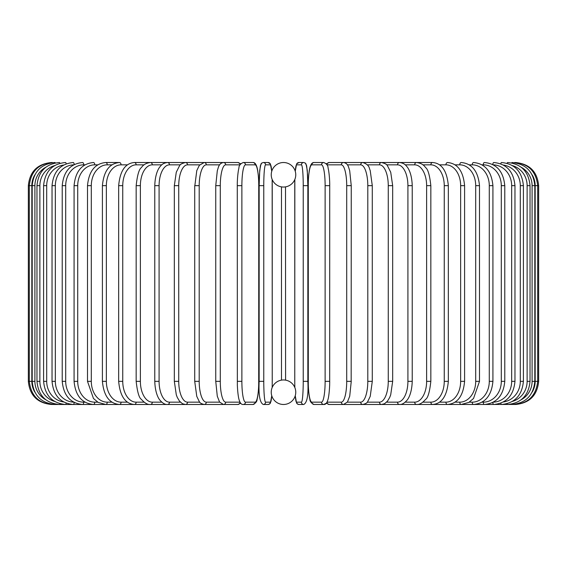 <?xml version="1.0" encoding="UTF-8"?>
<svg xmlns="http://www.w3.org/2000/svg" width="567" height="567" viewBox="0 0 567 567"><rect width="100%" height="100%" fill="white"/><g stroke="black" fill="none" stroke-linecap="round" stroke-linejoin="round"><path stroke-width="0.85" d="M283.5 162.516L283.5 162.516A12.261 12.261 0 0 0 271.239 174.778A12.261 12.261 0 0 0 283.5 187.039A12.261 12.261 0 0 0 295.761 174.778A12.261 12.261 0 0 0 283.5 162.516M283.5 404.484L283.5 404.484A12.261 12.261 0 0 0 295.761 392.222A12.261 12.261 0 0 0 283.5 379.961A12.261 12.261 0 0 0 271.239 392.222A12.261 12.261 0 0 0 283.5 404.484L283.5 404.484M285.506 186.876L285.591 380.138M284.528 380.003L284.046 379.975M281.494 380.124L281.487 186.869M51.484 404.462L51.484 404.484C37.436 403.116 29.725 395.405 28.35 381.35L31.83 381.35A20.816 20.738 90 0 0 34.8 392.088M28.35 381.35L28.35 185.65L31.83 185.65L31.83 381.35M51.484 162.538L51.484 162.516C37.429 163.891 29.718 171.603 28.35 185.65M34.8 174.912A20.816 20.738 90 0 0 31.83 185.65M52.433 162.665L52.362 162.516C38.57 163.679 30.887 171.39 29.314 185.65L29.314 381.35C30.937 395.653 38.62 403.364 52.362 404.484L223.136 404.484A2.311 2.176 90 0 0 223.27 404.477M52.433 404.335L51.484 404.484M32.191 185.65L34.906 185.65L34.906 381.35L32.191 381.35L32.191 185.65C33.559 171.581 41.164 163.87 55.006 162.516A2.311 0.404 -90 0 1 55.233 162.92M45.757 167.279A20.816 20.504 90 0 0 34.906 185.65M34.906 381.35A20.816 20.504 90 0 0 45.757 399.721M55.233 404.08A2.311 0.404 90 0 1 55.006 404.484C41.164 403.13 33.559 395.419 32.191 381.35M36.968 185.65L39.874 185.65L39.874 381.35L36.968 381.35L36.968 185.65C38.336 171.553 45.814 163.842 59.386 162.516A2.311 0.595 -90 0 1 59.84 163.296M54.552 165.607A20.816 20.107 90 0 0 39.874 185.65M39.874 381.35A20.816 20.107 90 0 0 54.552 401.393M59.84 403.704A2.311 0.595 90 0 1 59.386 404.484C45.814 403.158 38.336 395.447 36.968 381.35M43.595 185.65L46.7 185.65L46.7 381.35L43.595 381.35L43.595 185.65C44.97 171.517 52.263 163.806 65.474 162.516A2.311 0.794 -90 0 1 66.19 163.828M63.632 165.018A20.816 19.562 90 0 0 46.7 185.65M46.7 381.35A20.816 19.562 90 0 0 63.632 401.982M66.19 403.172A2.311 0.794 90 0 1 65.474 404.484C52.263 403.194 44.97 395.483 43.595 381.35M52.036 185.65L55.332 185.65L55.332 381.35L52.036 381.35L52.036 185.65C53.411 171.468 60.478 163.757 73.221 162.516A2.311 0.978 -90 0 1 74.192 164.565M73.675 164.841A20.816 18.867 90 0 0 55.332 185.65M55.332 381.35A20.816 18.867 90 0 0 73.675 402.159M74.192 402.435A2.311 0.978 90 0 1 73.221 404.484C60.478 403.243 53.411 395.532 52.036 381.35M62.221 185.65L65.694 185.65L65.694 381.35L62.221 381.35L62.221 185.65C63.603 171.404 70.379 163.693 82.569 162.516A2.311 1.155 -90 0 1 83.725 164.834A20.816 18.031 90 0 0 65.694 185.65M84.986 164.834L83.725 164.834M65.694 381.35A20.816 18.031 90 0 0 83.725 402.166L84.986 402.166M83.725 402.166A2.311 1.155 90 0 1 82.569 404.484C70.379 403.307 63.603 395.596 62.221 381.35M74.079 185.65L77.714 185.65L77.714 381.35L74.079 381.35L74.079 185.65C75.446 171.319 81.903 163.615 93.442 162.516A2.311 1.325 -90 0 1 94.767 164.834A20.816 17.053 90 0 0 77.714 185.65M97.779 164.834L94.767 164.834M77.714 381.35A20.816 17.053 90 0 0 94.767 402.166L97.779 402.166M94.767 402.166A2.311 1.325 90 0 1 93.442 404.484C81.903 403.385 75.446 395.681 74.079 381.35M87.502 185.65L91.301 185.65L91.301 381.35L87.502 381.35L87.502 185.65C88.87 171.227 94.958 163.516 105.767 162.516A2.311 1.488 -90 0 1 107.248 164.834A20.816 15.947 90 0 0 91.301 185.65M111.975 164.834L107.248 164.834M91.301 381.35A20.816 15.947 90 0 0 107.248 402.166L111.975 402.166M107.248 402.166A2.311 1.488 90 0 1 105.767 404.484L98.155 402.393L93.463 398.473L87.502 381.35M102.407 185.65L106.355 185.65L106.355 381.35L102.407 381.35L102.407 185.65C103.761 171.099 109.438 163.388 119.439 162.516L105.767 162.516M127.455 164.834L121.076 164.834A20.816 14.721 90 0 0 106.355 185.65M121.076 164.834A2.311 1.637 -90 0 0 119.439 162.516M106.355 381.35A20.816 14.721 90 0 0 121.076 402.166L127.455 402.166M121.076 402.166A2.311 1.637 90 0 1 119.439 404.484C109.438 403.612 103.761 395.901 102.407 381.35M118.666 185.65L122.748 185.65L122.748 381.35L118.666 381.35L118.666 185.65C120.006 170.95 125.236 163.239 134.365 162.516A2.311 1.772 -90 0 1 136.137 164.834A20.816 13.381 90 0 0 122.748 185.65M144.11 164.834L136.137 164.834M122.748 381.35A20.816 13.381 90 0 0 136.137 402.166L144.11 402.166M136.137 402.166A2.311 1.772 90 0 1 134.365 404.484C125.236 403.761 120.006 396.049 118.666 381.35M136.165 185.65L140.375 185.65L140.375 381.35L136.165 381.35L136.165 185.65C137.306 175.118 139.071 169.079 141.459 167.534C143.302 164.692 146.286 163.02 150.418 162.516L134.365 162.516M161.801 164.834L152.317 164.834A20.816 11.942 90 0 0 140.375 185.65M152.317 164.834A2.311 1.892 -90 0 0 150.418 162.516L167.492 162.516A2.311 2.006 -90 0 1 169.498 164.834A20.816 10.412 90 0 0 159.086 185.65L159.086 381.35L154.77 381.35L154.77 185.65L159.086 185.65M140.375 381.35A20.816 11.942 90 0 0 152.317 402.166L161.801 402.166M152.317 402.166A2.311 1.892 90 0 1 150.418 404.484C147.739 404.824 144.727 403.123 141.396 399.381C139.071 397.928 137.327 391.917 136.165 381.35M180.391 164.834L169.498 164.834M159.086 381.35A20.816 10.412 90 0 0 169.498 402.166L180.391 402.166M169.498 402.166A2.311 2.006 90 0 1 167.492 404.484C165.266 404.718 162.821 403.371 160.156 400.437C159.058 399.31 155.181 393.98 154.77 381.35M174.331 185.65L178.74 185.65L178.74 381.35L174.331 381.35L174.331 185.65L176.28 172.226L179.484 165.855C179.782 164.572 181.766 163.459 185.444 162.516L167.492 162.516C164.274 162.857 161.85 164.182 160.22 166.485C159.051 167.669 155.167 173.07 154.77 185.65M199.733 164.834L187.542 164.834A20.816 8.796 90 0 0 178.74 185.65M187.542 164.834A2.311 2.098 -90 0 0 185.444 162.516L204.148 162.516A2.311 2.176 -90 0 1 206.317 164.834A20.816 7.123 90 0 0 199.201 185.65L199.201 381.35L194.715 381.35L194.715 185.65L199.201 185.65M178.74 381.35A20.816 8.796 90 0 0 187.542 402.166L199.733 402.166M187.542 402.166A2.311 2.098 90 0 1 185.444 404.484L182.51 403.747L179.484 401.145L177.28 397.396L176.309 394.88L174.331 381.35M194.85 185.65L196.777 170.61L199.336 165.33L204.148 162.516L223.136 162.516A2.311 2.176 -90 0 1 223.27 162.523M219.663 164.834L206.317 164.834M199.201 381.35A20.816 7.123 90 0 0 206.317 402.166L219.663 402.166M206.317 402.166A2.311 2.176 90 0 1 204.148 404.484C201.285 403.732 199.676 402.79 199.322 401.649L196.756 396.312L194.715 381.35M215.829 185.65L220.294 185.65L220.294 381.35L215.829 381.35M240.018 164.834L225.687 164.834A20.816 5.386 90 0 0 220.294 185.65M225.687 164.834A2.311 2.233 -90 0 0 223.448 162.516C220.896 162.885 219.174 164.565 218.281 167.548L217.296 170.773L215.751 185.65L215.751 381.35L217.281 396.184L219.557 402.017L223.448 404.484L237.821 404.484A2.311 2.233 90 0 0 240.054 402.237M220.294 381.35A20.816 5.386 90 0 0 225.687 402.166L240.018 402.166M240.054 164.763A2.311 2.233 -90 0 0 237.821 162.516L223.448 162.516M225.687 402.166A2.311 2.233 90 0 1 223.448 404.484M237.318 185.65L241.875 185.65L241.875 381.35L237.318 381.35M241.875 381.35A20.816 3.615 90 0 0 245.49 402.166L255.129 402.166A20.816 3.615 90 0 0 258.743 381.35L258.743 185.65A20.816 3.615 90 0 0 255.129 164.834L245.49 164.834A20.816 3.615 90 0 0 241.875 185.65M245.49 164.834A2.311 2.275 -90 0 0 243.208 162.516C240.351 163.771 238.927 165.564 238.927 167.903L238.431 170.22C237.183 178.088 237.275 184.814 237.282 185.65L237.353 385.404C237.906 396.999 239.189 400.096 239.281 400.337C240.238 403.3 241.549 404.682 243.208 404.484L252.854 404.484A2.311 2.275 90 0 0 255.129 402.166M255.129 164.834A2.311 2.275 -90 0 0 252.854 162.516C254.512 162.318 255.823 163.7 256.78 166.663C256.872 166.904 258.155 170.001 258.715 181.596L258.779 185.65L258.715 181.596C258.155 170.001 256.872 166.904 256.78 166.663C255.823 163.7 254.512 162.318 252.854 162.516L243.208 162.516M245.49 402.166A2.311 2.275 90 0 1 243.208 404.484M271.735 171.319A20.816 1.814 90 0 0 270.424 164.834A2.311 2.303 -90 0 0 268.12 162.516L263.279 162.516L261.77 163.027L260.955 163.991L259.729 170.306L259.147 185.65L263.768 185.65L263.768 381.35L259.147 381.35L259.162 185.65L259.41 174.842L260.373 165.684L261.77 163.027L263.279 162.516A2.311 2.303 -90 0 1 265.583 164.834A20.816 1.814 90 0 0 263.768 185.65M263.768 381.35A20.816 1.814 90 0 0 265.583 402.166A2.311 2.303 90 0 1 263.279 404.484C259.87 402.783 258.488 395.071 259.147 381.35L259.147 185.65M270.424 164.834L265.583 164.834M272.153 387.58A20.816 1.814 90 0 0 272.238 381.35L272.238 185.65A20.816 1.814 90 0 0 272.153 179.42M265.583 402.166L270.424 402.166A20.816 1.814 90 0 0 271.735 395.681M272.245 381.35L272.16 179.448M270.424 402.166A2.311 2.303 90 0 1 268.12 404.484L269.63 403.973L270.438 403.009L271.749 395.723L271.019 401.316L269.63 403.973L268.12 404.484L263.279 404.484M303.232 185.65L307.853 185.65L307.853 381.35L303.232 381.35L303.232 185.65A20.816 1.814 -90 0 0 301.417 164.834L296.576 164.834A20.816 1.814 -90 0 0 295.265 171.319M295.265 395.681A20.816 1.814 -90 0 0 296.576 402.166L301.417 402.166A2.311 2.303 -90 0 0 303.721 404.484C307.13 402.783 308.512 395.071 307.853 381.35L307.853 185.65L307.59 174.842L306.627 165.684L305.23 163.027L303.721 162.516A2.311 2.303 90 0 0 301.417 164.834M301.417 402.166A20.816 1.814 -90 0 0 303.232 381.35M294.847 179.42A20.816 1.814 -90 0 0 294.762 185.65L294.762 381.35A20.816 1.814 -90 0 0 294.847 387.58M307.853 185.65L307.271 170.306L306.045 163.991L305.23 163.027L303.721 162.516L298.88 162.516A2.311 2.303 90 0 0 296.576 164.834M294.755 381.35L294.84 179.448M303.721 404.484L298.88 404.484L297.37 403.973L295.981 401.316L295.251 395.723L296.562 403.009L297.37 403.973L298.88 404.484A2.311 2.303 -90 0 1 296.576 402.166M329.682 381.35L329.718 185.65C329.725 184.814 329.817 178.088 328.569 170.22L328.073 167.903C328.073 165.564 326.649 163.771 323.792 162.516A2.311 2.275 90 0 0 321.51 164.834L311.871 164.834A20.816 3.615 -90 0 0 308.257 185.65L308.257 381.35A20.816 3.615 -90 0 0 311.871 402.166L321.51 402.166A20.816 3.615 -90 0 0 325.125 381.35L325.125 185.65L329.682 185.65M325.125 185.65A20.816 3.615 -90 0 0 321.51 164.834M321.51 402.166A2.311 2.275 -90 0 0 323.792 404.484C325.451 404.682 326.762 403.3 327.719 400.337C327.811 400.096 329.094 396.999 329.647 385.404L329.718 381.35L325.125 381.35M323.792 162.516L314.146 162.516A2.311 2.275 90 0 0 311.871 164.834M314.146 162.516C312.488 162.318 311.177 163.7 310.22 166.663C310.128 166.904 308.845 170.001 308.285 181.596L308.292 385.432C308.767 395.695 309.802 398.856 309.865 399.097C309.865 401.436 311.29 403.229 314.146 404.484A2.311 2.275 -90 0 1 311.871 402.166M326.982 402.166L341.313 402.166A20.816 5.386 -90 0 0 346.706 381.35L346.706 185.65L351.171 185.65M351.171 381.35L351.249 185.65L349.704 170.773L348.719 167.548C347.826 164.565 346.104 162.885 343.552 162.516A2.311 2.233 90 0 0 341.313 164.834L326.982 164.834M346.706 185.65A20.816 5.386 -90 0 0 341.313 164.834M341.313 402.166A2.311 2.233 -90 0 0 343.552 404.484L347.443 402.017L349.719 396.184L351.249 381.35L346.706 381.35M343.552 162.516L329.179 162.516A2.311 2.233 90 0 0 326.946 164.763M314.146 404.484L323.792 404.484L326.287 403.229L329.179 404.484A2.311 2.233 -90 0 1 326.946 402.237M347.337 402.166L360.683 402.166A20.816 7.123 -90 0 0 367.799 381.35L367.799 185.65L372.285 185.65L370.223 170.61L369.457 168.541C368.968 165.847 366.764 163.842 362.852 162.516A2.311 2.176 90 0 0 360.683 164.834L347.337 164.834M367.799 185.65A20.816 7.123 -90 0 0 360.683 164.834M372.15 381.35L367.799 381.35M367.267 402.166L379.458 402.166A20.816 8.796 -90 0 0 388.26 381.35L388.26 185.65L392.669 185.65L390.72 172.226L387.516 165.855C387.218 164.572 385.234 163.459 381.556 162.516L343.864 162.516A2.311 2.176 90 0 0 343.73 162.523M515.516 404.462L362.852 404.484A2.311 2.176 -90 0 1 360.683 402.166M386.609 402.166L397.502 402.166A20.816 10.412 -90 0 0 407.914 381.35L407.914 185.65L412.23 185.65C411.833 173.07 407.949 167.669 406.78 166.485C405.15 164.182 402.726 162.857 399.508 162.516L381.556 162.516A2.311 2.098 90 0 0 379.458 164.834L367.267 164.834M388.26 185.65A20.816 8.796 -90 0 0 379.458 164.834M392.669 185.65L392.669 381.35L388.26 381.35M392.669 381.35L390.691 394.88L389.72 397.396L387.516 401.145L384.49 403.747L381.556 404.484A2.311 2.098 -90 0 1 379.458 402.166M405.199 402.166L414.683 402.166A20.816 11.942 -90 0 0 426.625 381.35L426.625 185.65L430.835 185.65C429.694 175.118 427.929 169.079 425.541 167.534C423.698 164.692 420.714 163.02 416.582 162.516L399.508 162.516A2.311 2.006 90 0 0 397.502 164.834L386.609 164.834M407.914 185.65A20.816 10.412 -90 0 0 397.502 164.834M412.23 185.65L412.23 381.35L407.914 381.35M412.23 381.35C411.819 393.98 407.942 399.31 406.844 400.437C404.179 403.371 401.734 404.718 399.508 404.484A2.311 2.006 -90 0 1 397.502 402.166M422.89 402.166L430.863 402.166A20.816 13.381 -90 0 0 444.252 381.35L444.252 185.65L448.334 185.65C446.994 170.95 441.764 163.239 432.635 162.516L416.582 162.516A2.311 1.892 90 0 0 414.683 164.834L405.199 164.834M426.625 185.65A20.816 11.942 -90 0 0 414.683 164.834M430.835 185.65L430.835 381.35L426.625 381.35M430.835 381.35C429.673 391.917 427.929 397.928 425.604 399.381C422.273 403.123 419.261 404.824 416.582 404.484A2.311 1.892 -90 0 1 414.683 402.166M432.635 162.516A2.311 1.772 90 0 0 430.863 164.834L422.89 164.834M444.252 185.65A20.816 13.381 -90 0 0 430.863 164.834M448.334 185.65L448.334 381.35L444.252 381.35M448.334 381.35C446.994 396.049 441.764 403.761 432.635 404.484A2.311 1.772 -90 0 1 430.863 402.166M439.545 402.166L445.924 402.166A20.816 14.721 -90 0 0 460.645 381.35L460.645 185.65L464.593 185.65C463.239 171.099 457.562 163.388 447.561 162.516A2.311 1.637 90 0 0 445.924 164.834L439.545 164.834M460.645 185.65A20.816 14.721 -90 0 0 445.924 164.834M464.593 185.65L464.593 381.35L460.645 381.35M464.593 381.35C463.239 395.901 457.562 403.612 447.561 404.484A2.311 1.637 -90 0 1 445.924 402.166M455.025 402.166L459.752 402.166A20.816 15.947 -90 0 0 475.699 381.35L475.699 185.65L479.498 185.65C478.13 171.227 472.042 163.516 461.233 162.516A2.311 1.488 90 0 0 459.752 164.834L455.025 164.834M475.699 185.65A20.816 15.947 -90 0 0 459.752 164.834M479.498 185.65L479.498 381.35L475.699 381.35M479.498 381.35L473.537 398.473L468.845 402.393L461.233 404.484A2.311 1.488 -90 0 1 459.752 402.166M469.221 402.166L472.233 402.166A20.816 17.053 -90 0 0 489.286 381.35L489.286 185.65L492.921 185.65C491.554 171.319 485.097 163.615 473.558 162.516A2.311 1.325 90 0 0 472.233 164.834L469.221 164.834M489.286 185.65A20.816 17.053 -90 0 0 472.233 164.834M492.921 185.65L492.921 381.35L489.286 381.35M492.921 381.35C491.554 395.681 485.097 403.385 473.558 404.484A2.311 1.325 -90 0 1 472.233 402.166M482.014 402.166L483.275 402.166A20.816 18.031 -90 0 0 501.306 381.35L501.306 185.65L504.779 185.65C503.397 171.404 496.621 163.693 484.431 162.516A2.311 1.155 90 0 0 483.275 164.834L482.014 164.834M501.306 185.65A20.816 18.031 -90 0 0 483.275 164.834M504.779 185.65L504.779 381.35L501.306 381.35M504.779 381.35C503.397 395.596 496.621 403.307 484.431 404.484A2.311 1.155 -90 0 1 483.275 402.166M493.325 402.159A20.816 18.867 -90 0 0 511.668 381.35L511.668 185.65L514.964 185.65C513.589 171.468 506.522 163.757 493.779 162.516A2.311 0.978 90 0 0 492.808 164.565M511.668 185.65A20.816 18.867 -90 0 0 493.325 164.841M514.964 185.65L514.964 381.35L511.668 381.35M514.964 381.35C513.589 395.532 506.522 403.243 493.779 404.484A2.311 0.978 -90 0 1 492.808 402.435M503.368 401.982A20.816 19.562 -90 0 0 520.3 381.35L520.3 185.65L523.405 185.65C522.03 171.517 514.737 163.806 501.526 162.516A2.311 0.794 90 0 0 500.81 163.828M520.3 185.65A20.816 19.562 -90 0 0 503.368 165.018M523.405 185.65L523.405 381.35L520.3 381.35M523.405 381.35C522.03 395.483 514.737 403.194 501.526 404.484A2.311 0.794 -90 0 1 500.81 403.172M512.448 401.393A20.816 20.107 -90 0 0 527.126 381.35L527.126 185.65L530.032 185.65C528.664 171.553 521.186 163.842 507.614 162.516A2.311 0.595 90 0 0 507.16 163.296M527.126 185.65A20.816 20.107 -90 0 0 512.448 165.607M530.032 185.65L530.032 381.35L527.126 381.35M530.032 381.35C528.664 395.447 521.186 403.158 507.614 404.484A2.311 0.595 -90 0 1 507.16 403.704M521.243 399.721A20.816 20.504 -90 0 0 532.094 381.35L532.094 185.65L534.809 185.65C533.441 171.581 525.836 163.87 511.994 162.516A2.311 0.404 90 0 0 511.767 162.92M532.094 185.65A20.816 20.504 -90 0 0 521.243 167.279M534.809 185.65L534.809 381.35L532.094 381.35M534.809 381.35C533.441 395.419 525.836 403.13 511.994 404.484A2.311 0.404 -90 0 1 511.767 404.08M535.17 185.65L538.65 185.65L538.65 381.35L535.17 381.35L535.17 185.65A20.816 20.738 -90 0 0 532.2 174.912M514.567 404.335L514.638 404.484C528.38 403.364 536.063 395.653 537.686 381.35L537.686 185.65C536.113 171.39 528.43 163.679 514.638 162.516L514.567 162.665M532.2 392.088A20.816 20.738 -90 0 0 535.17 381.35M538.65 185.65C537.282 171.603 529.571 163.891 515.516 162.516L515.516 162.538M237.821 162.516L240.713 163.771M240.713 403.229L237.821 404.484M252.854 404.484C255.71 403.229 257.135 401.436 257.135 399.097C257.198 398.856 258.233 395.695 258.708 385.432L258.779 185.65M268.12 162.516L270.381 163.891L271.749 171.277M298.88 162.516L296.619 163.891L295.251 171.277M329.179 162.516L326.287 163.771M343.552 404.484L329.179 404.484M372.285 185.65L372.285 381.35L370.244 396.312L367.678 401.649C367.324 402.79 365.715 403.732 362.852 404.484L343.864 404.484M515.516 404.484C529.564 403.116 537.275 395.405 538.65 381.35"/></g></svg>
